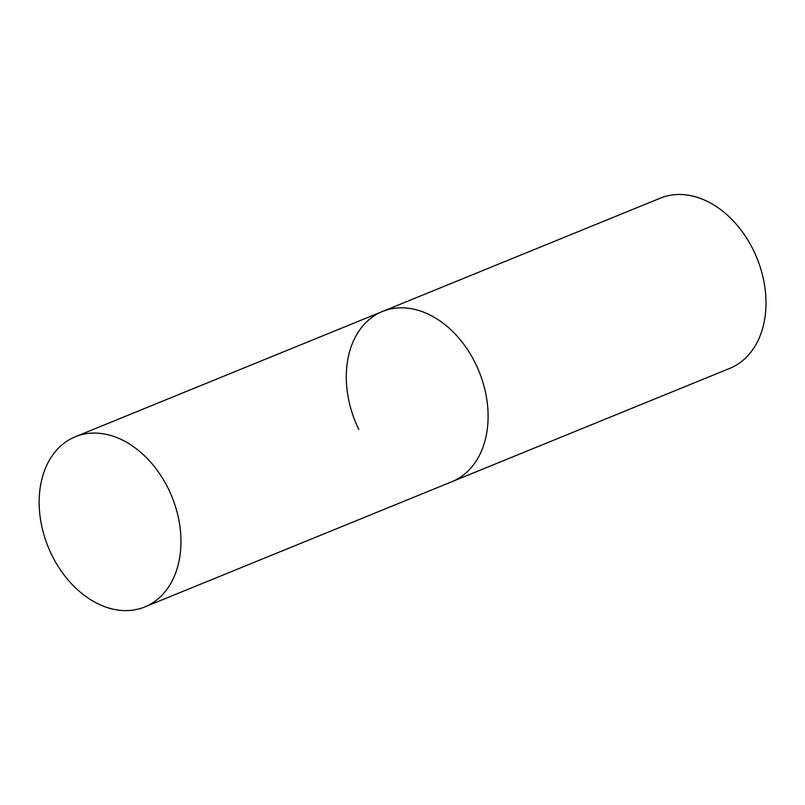 <?xml version="1.0" encoding="UTF-8"?>
<svg xmlns="http://www.w3.org/2000/svg" width="805" height="805" viewBox="0 0 805 805"><rect width="100%" height="100%" fill="white"/><g stroke="black" fill="none" stroke-linecap="round" stroke-linejoin="round"><path stroke-width="1.21" d="M358.809 429.468A91.921 66.765 67.8 0 1 382.486 311.465L660.382 198.131A91.921 66.765 67.8 0 1 753.48 250.355A91.921 66.765 67.8 0 1 729.803 368.358L451.917 481.692A91.921 66.765 -112.2 0 0 457.411 479.035A91.921 66.765 -112.2 0 0 477.375 367.503A91.921 66.765 -112.2 0 0 382.486 311.465A91.921 66.765 67.8 0 1 475.594 363.699A91.921 66.765 67.8 0 1 451.917 481.692L144.769 606.96A91.921 66.765 -112.2 0 0 150.273 604.303A91.921 66.765 -112.2 0 0 170.227 492.771A91.921 66.765 -112.2 0 0 75.338 436.733A91.921 66.765 -112.2 0 0 69.844 439.389A91.921 66.765 -112.2 0 0 49.88 550.922A91.921 66.765 -112.2 0 0 144.769 606.96M382.486 311.465L75.338 436.733"/></g></svg>
